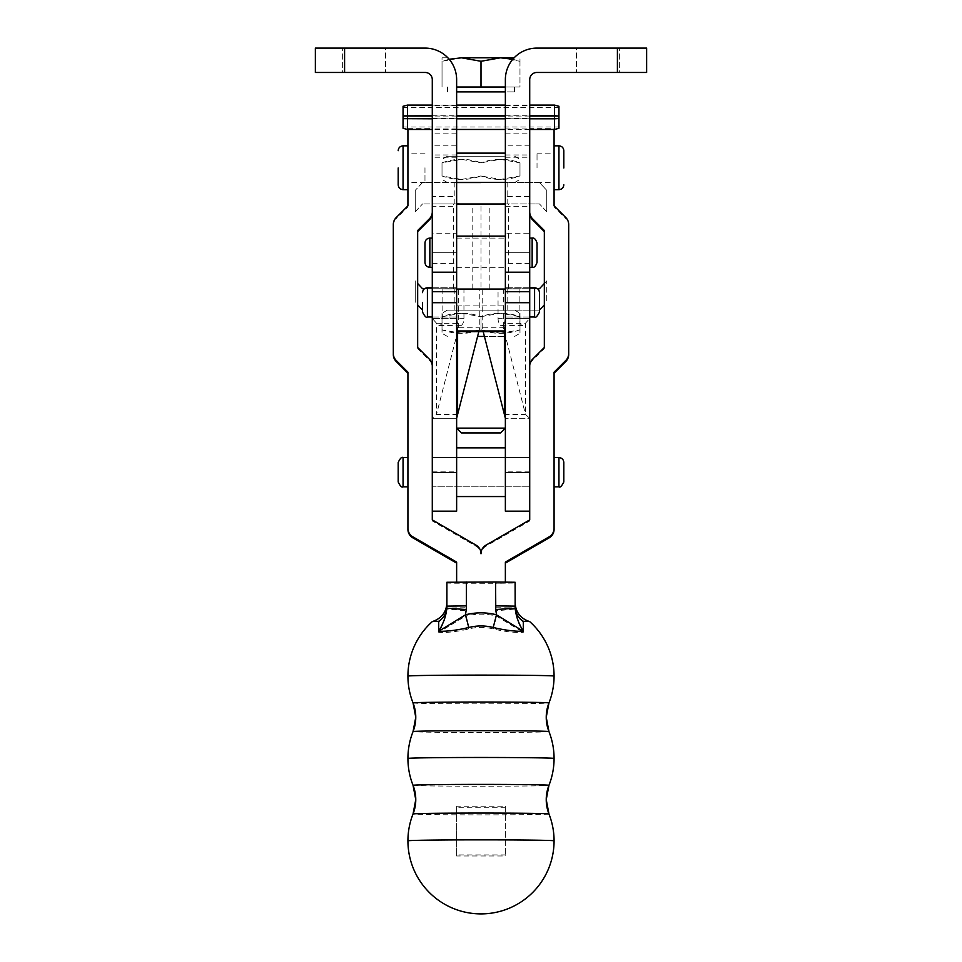 <?xml version="1.0" encoding="UTF-8"?>
<svg xmlns="http://www.w3.org/2000/svg" width="962" height="962" viewBox="0 0 962 962"><rect width="100%" height="100%" fill="white"/><g stroke="black" fill="none" stroke-linecap="round" stroke-linejoin="round"><path stroke-width="0.72" stroke-dasharray="4.81 3.61" d="M413.047 785.317A67.953 0.914 180 0 0 481 786.219A67.953 0.914 180 0 0 548.953 785.317M413.047 702.945A67.953 0.914 180 0 0 481 703.847A67.953 0.914 180 0 0 548.953 702.945M548.953 731.589L548.953 731.589A67.953 0.914 0 0 1 481 732.503A67.953 0.914 0 0 1 413.047 731.589L413.047 731.589M548.953 813.96L548.953 813.96A67.953 0.914 0 0 1 481 814.874A67.953 0.914 0 0 1 413.047 813.96L413.047 813.96M509.391 607.106L495.61 607.178L495.61 583.297L515.103 583.044L515.103 606.914L509.391 607.106M446.897 582.263L446.897 583.044L452.609 583.225L495.61 583.297M466.39 583.297L466.39 607.178L446.897 606.914L446.825 609.042A19.493 17.701 180 0 1 438.696 621.945A48.713 0.649 0 0 1 432.287 621.608M398.184 167.977L398.184 184.8M563.816 150.697L563.816 167.977M563.816 462.457L563.816 481.95M398.184 462.457L398.184 481.95M554.076 167.941L554.076 153.138L554.076 167.941M407.924 167.941L407.924 153.138L407.924 167.941M529.713 167.556L529.713 182.359L529.713 167.556M407.924 167.46L407.924 189.67L407.924 167.46M554.076 167.46L554.076 189.67L554.076 167.46M554.076 486.82L554.076 457.587L554.076 486.82M407.924 486.82L407.924 457.587L407.924 486.82M432.287 167.941L432.287 153.138L432.287 167.941M529.713 486.82L529.713 457.587L529.713 486.82L529.713 457.587L529.713 486.82L432.287 486.82L432.287 457.587L432.287 486.82L432.287 457.587L432.287 486.82L529.713 486.82M529.713 128.259L529.713 212.951L529.713 128.259L554.076 128.259L554.076 129.305L529.713 129.305M417.664 230.555L417.664 348.509L429.425 360.269A9.74 9.74 180 0 1 432.287 367.159L432.287 520.947L476.13 546.26A9.74 9.74 180 0 1 481 554.701L481 553.655M432.287 367.159L432.287 366.113M432.287 519.901L432.287 520.947M407.924 129.461L407.924 206.89L396.164 218.651L396.164 217.616M407.924 205.856L407.924 206.89M407.924 129.305L432.287 129.305L432.287 212.951L432.287 129.305M407.924 128.259L432.287 128.259M554.076 129.305L554.076 206.89L565.836 218.651L565.836 217.616M554.076 128.259L554.076 129.461M554.076 205.856L554.076 206.89M554.076 372.162L554.076 529.389M393.314 224.495L393.314 354.557M417.664 347.462L417.664 348.509M544.336 347.462L544.336 348.509L532.575 360.269A9.74 9.74 0 0 0 529.713 367.159L529.713 366.113M407.924 372.162L407.924 529.389M505.363 562.097L505.363 583.164L456.637 583.164L456.637 582.13L505.363 582.13L505.363 583.164M568.686 224.495L568.686 225.541A9.74 9.74 0 0 0 565.836 218.651M529.713 519.901L529.713 520.947L485.87 546.26A9.74 9.74 0 0 0 481 554.701M544.336 230.555L544.336 348.509M456.637 562.097L456.637 583.164M393.314 225.541A9.74 9.74 180 0 1 396.164 218.651M529.713 367.159L529.713 520.947M568.686 225.541L568.686 354.557M515.103 606.132L515.175 609.042C515.86 616.57 518.566 624.338 523.304 632.335C515.055 632.828 505.026 631.697 493.217 628.932A49.399 49.399 0 0 0 468.783 628.932C456.974 631.697 446.945 632.828 438.696 632.335C443.434 624.338 446.14 616.57 446.825 609.042L466.233 610.834L465.524 616.101A62.578 62.578 180 0 1 496.476 616.101L523.304 632.335L523.304 621.945A19.493 17.701 180 0 1 515.175 609.042L495.767 610.834L495.61 607.178M446.897 606.132L446.897 606.914M529.713 621.608A48.713 0.649 0 0 1 523.304 621.945M515.103 583.044L515.103 582.263M438.696 621.945L438.696 632.335L465.524 616.101L468.783 628.932M495.767 610.834L496.476 616.101L493.217 628.932M456.637 807.25L456.637 806.204L505.363 806.204L505.363 807.25L456.637 807.25L456.637 855.964L456.637 854.917L505.363 854.917L505.363 855.964L456.637 855.964M505.363 807.25L505.363 855.964M456.637 806.204L456.637 854.917M505.363 806.204L505.363 854.917M456.637 511.171L456.637 318.422L457.599 323.34A7.311 3.656 90.3 0 0 460.257 325.661A7.311 3.656 90.3 0 0 463.949 318.302L463.949 289.069L479.785 288.828L479.785 327.801L478.811 331.613M456.637 318.41L432.287 318.41L456.637 318.422L456.637 263.408L456.637 302.717M456.637 302.248L456.637 316.991L456.637 302.248M456.637 472.414L456.637 447.847L456.637 472.414M457.599 414.514L436.507 414.406L432.287 418.29L456.637 418.278L432.287 418.29L432.287 318.422L436.507 323.232A7.311 3.656 90.3 0 0 439.165 325.553A7.311 3.656 90.3 0 0 442.857 318.194L442.857 288.961L463.949 289.069M457.599 331.613L457.599 323.34L436.507 323.232L436.507 414.406L458.682 327.705L479.785 327.801M442.857 288.961L458.682 288.732L458.682 327.705M458.682 288.732L479.785 288.828M432.287 302.513L432.287 287.77L432.287 302.513M432.287 472.534L432.287 418.278M505.363 471.993L505.363 496.56L505.363 471.993M432.287 318.422L432.287 252.705L456.637 252.705L456.637 203.956L432.287 203.956L539.466 203.944L529.713 203.944L529.713 288.72L529.713 203.932L456.637 203.944L505.363 203.932L481 203.932L505.363 203.944L505.363 288.732L529.713 288.72L432.287 288.72L537.469 288.708L505.363 288.732L505.363 203.956L505.363 291.678L529.713 291.678L529.713 252.705L505.363 252.705L505.363 267.328L505.363 238.095L505.363 291.678M505.363 511.171L505.363 302.717M529.713 472.534L529.713 418.278L505.363 418.29L529.713 418.278L529.713 318.41L505.363 318.422L529.713 318.41L529.713 263.408L529.713 291.678M505.363 302.248L505.363 316.991L505.363 302.248M529.713 418.278L525.492 414.406L525.492 323.232A7.311 3.656 89.7 0 1 522.835 325.553A7.311 3.656 89.7 0 1 519.143 318.194L519.143 288.961L482.215 288.828L482.215 327.801L483.189 331.613M529.713 302.513L529.713 287.77L529.713 302.513M505.363 318.422L504.401 323.34L525.492 323.232L529.713 318.422M504.401 414.514L525.492 414.406L503.318 327.705L482.215 327.801M504.401 331.613L504.401 323.34A7.311 3.656 89.7 0 1 501.743 325.661A7.311 3.656 89.7 0 1 498.051 318.302L498.051 289.069M519.143 288.961L482.215 288.828M503.318 288.732L503.318 327.705M505.363 330.976L505.363 203.932L502.753 203.956M505.363 302.381L505.363 316.991L505.363 302.381M459.247 203.956L456.637 203.956L456.637 288.72L481 288.708L424.519 288.72L507.792 288.708L456.637 288.732L456.637 305.88L505.363 305.88M432.287 203.956L481 203.944L422.534 203.944L432.299 203.956L432.287 288.72L432.287 203.932M456.637 330.976L456.637 305.88M481 288.708L505.363 288.708L481 288.708L481 203.956M456.637 302.381L456.637 316.991L456.637 302.381M539.466 312.121L539.466 292.64M456.637 87.025L519.973 87.025L519.973 61.279L512.83 59.259M456.637 91.895L514.514 91.895L505.363 91.895L505.363 428.126L456.637 428.126L456.637 91.895M449.17 59.259L442.027 61.279L461.507 57.792L481 61.267L500.493 57.792L519.973 61.267L519.973 57.792L519.973 87.025L505.363 87.025M500.577 432.912L461.423 432.912M442.027 57.792L447.859 57.792L442.027 57.792L442.027 61.267L442.027 57.792M442.027 87.025L442.027 61.279L442.027 87.025M481 87.025L514.514 87.025L481 87.025L481 61.267M344.588 72.463L425.108 72.463A7.179 7.179 0 0 1 432.287 79.63L432.287 145.226L456.637 145.226L456.637 79.63A31.53 31.53 0 0 0 425.108 48.1L315.368 48.1L315.368 72.463L344.588 72.463L344.588 48.1M385.509 48.1L342.64 48.1L385.509 48.1L342.64 48.1L385.509 48.1L385.509 72.463L342.64 72.463L342.64 48.1L342.64 72.463L385.509 72.463L385.509 48.1M342.64 72.463L385.509 72.463L342.64 72.463M456.637 233.225L456.637 267.328L456.637 238.095L456.637 252.705L432.287 252.705L432.287 233.225L456.637 233.225L456.637 206.289L432.287 206.289L432.287 233.225M456.637 145.226L456.637 206.289M456.637 145.539L456.637 133.838L456.637 145.539M456.637 117.28L456.637 128.968L456.637 117.28M456.637 167.749L456.637 182.359L456.637 167.749M505.363 167.749L505.363 182.359L505.363 167.749M456.637 291.678L432.287 291.678M432.287 117.28L432.287 128.968L432.287 117.28M432.287 206.289L432.287 196.549L456.637 196.549M456.637 154.966L432.287 154.966L432.287 196.549M432.287 145.539L432.287 133.838L432.287 145.539M432.287 154.966L432.287 145.226M432.287 252.705L432.287 267.328L432.287 252.705M432.287 167.749L432.287 182.359L432.287 167.749M505.363 154.966L529.713 154.966L529.713 79.63A7.179 7.179 0 0 1 536.892 72.463L617.412 72.463L617.412 48.1L536.892 48.1A31.53 31.53 0 0 0 505.363 79.63L505.363 252.705L529.713 252.705L529.713 233.225L505.363 233.225M505.363 145.539L505.363 133.838L505.363 145.539M505.363 117.28L505.363 128.968L505.363 117.28M424.976 167.749L424.976 182.359L424.976 167.749M529.713 117.28L529.713 128.968L529.713 117.28M505.363 206.289L529.713 206.289L529.713 233.225M529.713 145.539L529.713 133.838L529.713 145.539M529.713 154.966L529.713 196.549L505.363 196.549M529.713 206.289L529.713 196.549M424.976 262.458L424.976 242.965M529.713 252.705L529.713 267.328L529.713 252.705M529.713 167.749L529.713 182.359L529.713 167.749M617.412 48.1L646.632 48.1L646.632 72.463L617.412 72.463M576.491 48.1L619.36 48.1L576.491 48.1L619.36 48.1L576.491 48.1L576.491 72.463L619.36 72.463L619.36 48.1L619.36 72.463L576.491 72.463L576.491 48.1M537.024 167.749L537.024 153.138L537.024 167.749M576.491 72.463L619.36 72.463L576.491 72.463M537.024 262.458L537.024 242.965M500.493 333.321L519.985 329.846C519.985 334.535 519.985 334.535 519.985 329.846C519.985 334.535 519.985 334.535 519.985 329.846C506.986 334.535 493.999 334.548 481 329.846L461.507 333.333L442.015 329.846C442.015 334.535 442.015 334.535 442.015 329.846C442.015 334.535 442.015 334.535 442.015 329.846C455.014 334.535 468.001 334.535 481 329.834L481 316.69C493.999 312.013 506.986 312.013 519.985 316.702C519.985 312.013 519.985 312.013 519.985 316.702C519.985 312.013 519.985 312.013 519.985 316.702L500.493 313.215L481 316.69L481 329.846L500.493 333.321M477.573 336.435L484.427 336.435M497.811 310.113L447.39 310.125L497.811 310.113M461.507 313.227L481 316.702C468.001 312.001 455.014 312.001 442.015 316.702L461.507 313.227M481 310.125L539.466 310.125L481 310.113M544.336 304.906L539.466 310.113M539.466 288.708L546.765 280.892L546.765 302.296L546.765 280.892L544.336 283.501M481 336.435L505.363 336.423L481 336.435M422.534 310.113L417.664 304.906M417.664 283.501L422.534 288.708M415.235 280.892L415.235 302.296L415.235 280.892M442.015 316.702L442.015 329.846L442.015 316.702C442.015 312.013 442.015 312.013 442.015 316.702C442.015 312.013 442.015 312.013 442.015 316.702M519.985 316.702L519.985 329.846L519.985 316.702M481 156.229L505.363 156.229L481 156.229M481 182.54L422.534 182.54L415.235 190.356L422.534 182.527L539.466 182.527L546.765 190.356L539.466 182.54L481 182.54M415.235 211.772L415.235 190.356L415.235 211.76L422.534 203.944L415.235 211.76M461.507 179.437L481 175.95C493.999 180.64 506.986 180.64 519.985 175.95L500.493 179.437L481 175.962C468.001 180.652 455.014 180.652 442.015 175.962L461.507 179.437M519.985 175.95L519.985 162.806C506.986 158.117 493.999 158.117 481 162.806L461.507 159.319L442.015 162.819C455.014 158.129 468.001 158.129 481 162.819L500.493 159.331L519.985 162.819L519.985 175.95M497.811 156.229L447.39 156.229L497.811 156.229M442.015 175.962L442.015 162.806L442.015 175.962M546.765 211.76L546.765 190.356L546.765 211.772L539.466 203.944L546.765 211.772M558.946 127.02L558.946 118.494L558.946 127.02L403.054 127.02L403.054 118.494L403.054 127.02M432.287 118.494L456.637 118.494M505.363 118.494L529.713 118.494M558.946 116.053L558.946 107.54L558.946 116.053M403.054 107.54L403.054 116.053L403.054 107.54L558.946 107.54M529.713 129.461L505.363 129.461M456.637 129.461L432.287 129.461M529.713 118.807L505.363 118.807M456.637 118.807L432.287 118.807M432.287 105.099L456.637 105.099M505.363 105.099L529.713 105.099M432.287 115.753L456.637 115.753M505.363 115.753L529.713 115.753M529.713 116.053L505.363 116.053M456.637 116.053L432.287 116.053M558.946 128.283L558.946 106.277M554.557 129.461L554.557 105.099M407.443 129.461L407.443 105.099M403.054 128.283L403.054 106.277M403.054 189.67L403.054 145.827M558.946 189.67L558.946 145.827M558.946 486.82L558.946 457.587M403.054 486.82L403.054 457.587M532.575 359.223L532.575 360.269M429.425 359.223L429.425 360.269M476.13 545.213L476.13 546.26M485.87 545.213L485.87 546.26M466.39 607.178L466.233 610.834M442.857 318.194L463.949 318.302M432.287 471.861L456.637 471.861M432.287 302.044L456.637 302.044M529.713 302.044L505.363 302.044M529.713 471.861L505.363 471.861M519.143 318.194L498.051 318.302M508.682 288.72L508.682 203.956M534.583 287.77L534.583 316.991M489.85 288.72L489.85 203.956M453.318 288.72L453.318 203.956M472.15 288.72L472.15 203.956M427.417 316.991L427.417 287.77M456.637 272.198L432.287 272.198M429.846 238.095L429.846 267.328M529.713 145.226L505.363 145.226M505.363 272.198L529.713 272.198M532.154 238.095L532.154 267.328M537.024 182.359L554.076 182.359M537.024 153.138L554.076 153.138M424.976 153.138L407.924 153.138M424.976 182.359L407.924 182.359M529.713 457.587L432.287 457.587L529.713 457.587M439.165 325.553L460.257 325.661M432.287 316.991L456.637 316.991L432.287 316.991M432.287 287.77L456.637 287.77L432.287 287.77M432.287 263.408L456.637 263.408M529.713 263.408L505.363 263.408M529.713 316.991L505.363 316.991L529.713 316.991M529.713 287.77L505.363 287.77L529.713 287.77M522.835 325.553L501.743 325.661M456.637 238.095L505.363 238.095L456.637 238.095M456.637 267.328L505.363 267.328L456.637 267.328M447.486 87.025L447.486 91.895M514.514 87.025L514.514 91.895M456.637 128.968L432.287 128.968M456.637 133.838L432.287 133.838M456.637 105.592L432.287 105.592M456.637 157.227L432.287 157.227M505.363 128.968L529.713 128.968M505.363 157.227L529.713 157.227M505.363 105.592L529.713 105.592M505.363 133.838L529.713 133.838M514.61 336.423L519.985 333.333M514.61 310.125L519.985 313.215M505.363 310.125L505.363 336.423M456.637 310.125L456.637 336.423M454.208 288.708L454.208 310.125M507.792 288.708L507.792 310.125M447.39 310.125L442.015 313.215M447.39 336.423L442.015 333.333M505.363 156.229L505.363 182.54M514.61 182.54L519.985 179.437M514.61 156.229L519.985 159.331M447.39 156.229L442.015 159.331M447.39 182.54L442.015 179.437M454.208 203.944L454.208 182.54M507.792 203.944L507.792 182.54M456.637 156.229L456.637 182.54"/><path stroke-width="1.44" d="M495.61 581.998L495.767 609.523L515.175 608.237A19.493 17.917 180 0 0 523.304 621.296L523.304 631.264L496.476 614.802A62.578 62.578 0 0 0 465.524 614.802L468.783 627.501A49.399 49.399 180 0 1 493.217 627.501C505.026 630.266 515.055 631.529 523.304 631.264C518.566 623.376 515.86 615.704 515.175 608.237L515.103 582.263L495.61 581.998L446.897 582.263L446.825 608.237A19.493 17.917 180 0 1 438.696 621.296A48.713 0.649 0 0 0 432.347 621.584A48.713 0.649 0 0 0 432.287 621.608A73.076 73.076 0 0 0 413.047 702.945L415.764 717.267L413.047 731.589A73.076 73.076 0 0 0 407.924 758.453A73.076 0.974 0 0 1 481 757.479A73.076 0.974 0 0 1 554.076 758.453A73.076 73.076 0 0 0 548.953 731.589L546.236 717.267A38.973 38.973 180 0 1 548.953 702.945A67.953 0.914 180 0 0 481 702.032A67.953 0.914 180 0 0 413.047 702.945A38.973 38.973 180 0 1 413.047 731.589L413.047 731.589A67.953 0.914 0 0 1 481 730.687A67.953 0.914 0 0 1 548.953 731.589A38.973 38.973 180 0 1 546.236 717.267L548.953 702.945A73.076 73.076 0 0 0 529.713 621.608A48.713 0.649 0 0 0 529.653 621.584C520.502 618.53 515.656 612.241 515.103 602.729M407.924 758.453A73.076 73.076 0 0 0 413.047 785.317L415.764 799.638L413.047 813.96A73.076 73.076 0 0 0 407.924 840.824A73.076 0.974 0 0 1 481 839.85A73.076 0.974 0 0 1 554.076 840.824A73.076 73.076 0 0 0 548.953 813.96L546.236 799.638A38.973 38.973 180 0 1 548.953 785.317A67.953 0.914 180 0 0 481 784.403A67.953 0.914 180 0 0 413.047 785.317A38.973 38.973 180 0 1 413.047 813.96L413.047 813.96A67.953 0.914 0 0 1 481 813.058A67.953 0.914 0 0 1 548.953 813.96A38.973 38.973 180 0 1 546.236 799.638L548.953 785.317A73.076 73.076 0 0 0 554.076 758.453M495.61 605.88L515.103 606.132L515.103 606.914M446.897 583.044L446.897 606.914L446.897 606.132L466.39 605.88L466.39 581.998M398.184 150.697C398.472 147.739 400.096 146.116 403.054 145.827L403.054 189.67C400.096 189.382 398.472 187.758 398.184 184.8L398.184 167.977M563.816 167.977L563.816 150.697C563.528 147.739 561.904 146.116 558.946 145.827L558.946 189.67C561.904 189.382 563.528 187.758 563.816 184.8M563.816 481.938L563.816 462.457C563.528 459.499 561.904 457.876 558.946 457.587L558.946 486.82C560.04 487.842 561.664 486.219 563.816 481.95L563.816 481.938M398.184 481.938L398.184 462.457C400.204 458.249 401.827 456.625 403.054 457.587L403.054 486.82C401.827 487.782 400.204 486.159 398.184 481.95L398.184 481.938M432.287 212.951A9.74 9.74 180 0 1 429.425 219.841L429.425 218.795L417.664 230.555L417.664 347.462L429.425 359.223A9.74 9.74 0 0 1 432.287 366.113L432.287 519.901L476.13 545.213A9.74 9.74 0 0 1 481 553.655A9.74 9.74 180 0 1 485.87 545.213L529.713 519.901L529.713 366.113A9.74 9.74 180 0 1 532.575 359.223L544.336 347.462L544.336 230.555L532.575 218.795A9.74 9.74 180 0 1 529.713 211.905M407.924 129.461L407.924 205.856L396.164 217.616A9.74 9.74 0 0 0 393.314 224.495L393.314 353.511A9.74 9.74 0 0 0 396.164 360.401L407.924 372.162L407.924 528.342A9.74 9.74 0 0 0 412.794 536.784L456.637 562.097L456.637 582.034M554.076 129.461L554.076 205.856L565.836 217.616A9.74 9.74 180 0 1 568.686 224.495L568.686 353.511A9.74 9.74 180 0 1 565.836 360.401L554.076 372.162L554.076 528.342A9.74 9.74 180 0 1 549.206 536.784L505.363 562.097L505.363 582.034M549.206 536.784L549.206 537.818A9.74 9.74 0 0 0 554.076 529.389L554.076 528.342M396.164 360.401L396.164 361.447A9.74 9.74 180 0 1 393.314 354.557L393.314 353.511M429.425 218.795A9.74 9.74 0 0 0 432.287 211.905M412.794 536.784L412.794 537.818A9.74 9.74 180 0 1 407.924 529.389L407.924 528.342M429.425 219.841L417.664 231.601M549.206 537.818L505.363 563.131M529.713 212.951A9.74 9.74 0 0 0 532.575 219.841L544.336 231.601M412.794 537.818L456.637 563.131M396.164 361.447L407.924 373.208M565.836 360.401L565.836 361.447A9.74 9.74 0 0 0 568.686 354.557L568.686 353.511M565.836 361.447L554.076 373.208M438.696 621.296L438.696 631.264L465.524 614.802L466.233 609.523L446.825 608.237C446.14 615.704 443.434 623.376 438.696 631.264C446.945 631.529 456.974 630.266 468.783 627.501M523.304 621.296A48.713 0.649 0 0 1 529.653 621.584M493.217 627.501L496.476 614.802L495.767 609.523M478.811 331.613L456.637 418.29M456.637 289.382L505.363 289.382L505.363 330.976L456.637 330.976L456.637 272.198L432.287 272.198L432.287 302.717L456.637 302.717L456.637 511.171L432.287 511.171M432.287 302.717L432.287 472.534L456.637 472.534M505.363 289.382L505.363 272.198L529.713 272.198L529.713 302.717L505.363 302.717L505.363 511.171L529.713 511.171M483.189 331.613L505.363 418.29M529.713 302.717L529.713 472.534L505.363 472.534M502.753 203.956L505.363 203.956M505.363 236.099L456.637 236.099M534.583 287.77C537.542 288.059 539.177 289.682 539.466 292.64L539.466 312.121C537.229 316.438 535.606 318.061 534.583 316.991L534.583 287.77L529.713 287.77M422.534 302.381L422.534 312.121L422.534 302.381M505.363 91.895L456.637 91.895M512.83 59.259L500.493 57.804L461.507 57.792L500.493 57.804L481 61.279L461.507 57.804L449.17 59.259M481 428.138L456.637 428.126L461.423 432.912L500.577 432.912L505.363 428.126L481 428.138M500.493 57.804L514.141 57.792L500.493 57.792M505.363 87.025L481 87.025L481 61.279M481 87.025L456.637 87.025M432.287 272.198L432.287 79.63A7.179 7.179 0 0 0 425.108 72.463L315.368 72.463L315.368 48.1L425.108 48.1A31.53 31.53 0 0 1 456.637 79.63L456.637 272.198M432.287 291.678L456.637 291.678M505.363 272.198L505.363 79.63A31.53 31.53 0 0 1 536.892 48.1L646.632 48.1L646.632 72.463L536.892 72.463A7.179 7.179 0 0 0 529.713 79.63L529.713 272.198M529.713 291.678L505.363 291.678M429.846 238.095C426.887 238.384 425.264 240.007 424.976 242.965L424.976 262.458C425.264 265.416 426.887 267.039 429.846 267.328L429.846 238.095L432.287 238.095M532.154 238.095C534.078 237.542 535.702 239.165 537.024 242.965L537.024 262.458C535.702 266.258 534.078 267.881 532.154 267.328L532.154 238.095L529.713 238.095M484.427 336.435L477.573 336.435M539.466 310.125L544.336 304.906M544.336 283.501L539.466 288.72L537.481 288.72L539.466 288.72M422.534 288.708L424.531 288.708L422.534 288.72L417.664 283.501M417.664 304.906L422.534 310.125M481 182.54L456.637 182.54L481 182.54M456.637 203.956L459.247 203.956M432.287 118.807L403.054 118.663L432.287 118.494M456.637 118.494L505.363 118.494M529.713 118.494L558.946 118.494L558.946 116.053L529.713 116.053M403.054 118.494L403.054 115.897L432.287 115.753M407.443 118.807L407.443 129.461L403.054 128.283L403.054 118.663M403.054 115.897L403.054 106.277L407.443 105.099L407.443 115.753M558.946 118.494L554.557 118.807L554.557 129.461L529.713 129.461M505.363 129.461L456.637 129.461M432.287 129.461L407.443 129.461M554.557 118.807L529.713 118.807M505.363 118.807L456.637 118.807M407.443 105.099L432.287 105.099M456.637 105.099L505.363 105.099M529.713 105.099L554.557 105.099L554.557 115.753L558.946 116.053M456.637 115.753L505.363 115.753M529.713 115.753L554.557 115.753M558.946 118.663L558.946 128.283L554.557 129.461M554.557 105.099L558.946 106.277L558.946 115.897M505.363 116.053L456.637 116.053M432.287 116.053L403.054 116.053M407.924 676.082A73.076 0.974 0 0 1 481 675.108A73.076 0.974 0 0 1 554.076 676.082M532.575 219.841L532.575 218.795M466.233 609.523L466.39 605.88M457.599 331.613L457.599 414.514M504.401 331.613L504.401 414.514M456.637 203.992L505.363 203.992M432.287 287.77L427.417 287.77L427.417 316.991L432.287 316.991M344.588 72.463L344.588 48.1M617.412 72.463L617.412 48.1M407.924 840.824A73.076 73.076 0 0 0 481 913.9A73.076 73.076 0 0 0 554.076 840.824M403.054 145.827L407.924 145.827M403.054 189.67L407.924 189.67M558.946 145.827L554.076 145.827M558.946 189.67L554.076 189.67M554.076 486.82L558.946 486.82M554.076 457.587L558.946 457.587M407.924 486.82L403.054 486.82M407.924 457.587L403.054 457.587M432.347 621.584C441.57 618.434 446.416 612.157 446.897 602.729M456.637 496.56L505.363 496.56M456.637 447.847L505.363 447.847M534.583 316.991L529.713 316.991M456.637 331.613L505.363 331.613M427.417 316.991C426.394 318.061 424.771 316.438 422.534 312.121M427.417 287.77C424.458 288.059 422.823 289.682 422.534 292.64M505.363 182.359L456.637 182.359M505.363 153.138L456.637 153.138M429.846 267.328L432.287 267.328M532.154 267.328L529.713 267.328"/></g></svg>
